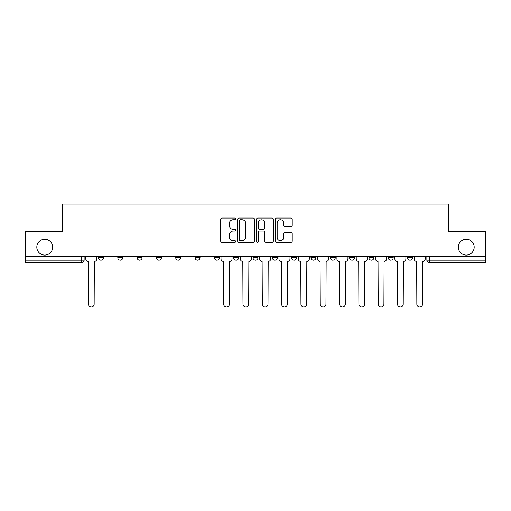 <?xml version="1.0" encoding="UTF-8"?>
<svg xmlns="http://www.w3.org/2000/svg" width="511" height="511" viewBox="0 0 511 511"><rect width="100%" height="100%" fill="white"/><g stroke="black" fill="none" stroke-linecap="round" stroke-linejoin="round"><path stroke-width="0.77" d="M235.686 218.874A0.85 0.85 0 0 0 234.836 218.025L221.921 218.025A1.214 1.214 0 0 0 220.707 219.238L220.707 241.115A1.214 1.214 0 0 0 221.921 242.329L234.836 242.329A0.85 0.85 0 0 0 235.686 241.479A0.85 0.85 0 0 0 234.836 240.63L233.163 240.63A3.89 3.89 0 0 1 229.279 236.74L229.279 234.919A3.89 3.89 0 0 1 233.163 231.029L234.836 231.029A0.85 0.85 0 0 0 235.686 230.18A0.85 0.85 0 0 0 234.836 229.324L233.163 229.324A3.89 3.89 0 0 1 229.279 225.434L229.279 223.614A3.89 3.89 0 0 1 233.163 219.724L234.836 219.724A0.85 0.85 0 0 0 235.686 218.874M458.329 247.139A7.927 7.927 0 0 0 466.256 255.066A7.927 7.927 0 0 0 474.182 247.139A7.927 7.927 0 0 0 466.256 239.218A7.927 7.927 0 0 0 458.329 247.139M36.818 247.139A7.927 7.927 0 0 0 44.744 255.066A7.927 7.927 0 0 0 52.671 247.139A7.927 7.927 0 0 0 44.744 239.218A7.927 7.927 0 0 0 36.818 247.139M407.561 256.305L407.561 257.665L412.518 257.665A2.478 2.478 0 0 1 410.039 260.144A2.478 2.478 0 0 1 407.561 257.665L407.561 256.305M291.66 256.305L291.66 257.665L296.61 257.665A2.478 2.478 0 0 1 294.132 260.144A2.478 2.478 0 0 1 291.66 257.665L291.66 256.305M272.344 256.305L272.344 257.665L277.294 257.665A2.478 2.478 0 0 1 274.816 260.144A2.478 2.478 0 0 1 272.344 257.665L272.344 256.305M175.752 257.665L175.752 256.305L175.752 257.665A2.478 2.478 0 0 0 178.23 260.144A2.478 2.478 0 0 1 175.752 257.665L180.709 257.665A2.478 2.478 0 0 1 178.23 260.144M156.436 256.305L156.436 257.665L161.393 257.665A2.478 2.478 0 0 1 158.915 260.144A2.478 2.478 0 0 1 156.436 257.665L156.436 256.305M137.12 256.305L137.12 257.665L142.071 257.665A2.478 2.478 0 0 1 139.599 260.144A2.478 2.478 0 0 1 137.12 257.665L137.12 256.305M117.805 257.665L117.805 256.305L117.805 257.665A2.478 2.478 0 0 0 120.277 260.144A2.478 2.478 0 0 1 117.805 257.665L122.755 257.665A2.478 2.478 0 0 1 120.277 260.144A2.478 2.478 0 0 0 122.755 257.665A2.478 2.478 0 0 1 120.277 260.144M98.482 257.665L98.482 256.305L98.482 257.665A2.478 2.478 0 0 0 100.961 260.144A2.478 2.478 0 0 1 98.482 257.665L103.439 257.665A2.478 2.478 0 0 1 100.961 260.144A2.478 2.478 0 0 0 103.439 257.665A2.478 2.478 0 0 1 100.961 260.144M291.021 226.59A1.214 1.214 0 0 0 292.235 225.377L292.235 219.238A1.214 1.214 0 0 0 291.021 218.025L276.681 218.025A1.214 1.214 0 0 0 275.461 219.238L275.461 241.115A1.214 1.214 0 0 0 276.681 242.329L291.021 242.329A1.214 1.214 0 0 0 292.235 241.115L292.235 233.699A1.214 1.214 0 0 0 291.021 232.486L284.882 232.486A1.214 1.214 0 0 0 283.669 233.699L283.669 237.379A3.251 3.251 0 0 1 280.418 240.63A3.251 3.251 0 0 1 277.166 237.379L277.166 222.975A3.251 3.251 0 0 1 280.418 219.724A3.251 3.251 0 0 1 283.669 222.975L283.669 225.377A1.214 1.214 0 0 0 284.882 226.59L291.021 226.59M25.55 256.305L25.55 231.662L62.451 231.662L62.451 204.049L448.549 204.049L448.549 231.662L485.45 231.662L485.45 256.305L25.55 256.305L25.55 260.144L84.123 260.144L84.123 256.305M254.433 219.238A1.214 1.214 0 0 0 253.22 218.025L238.88 218.025A1.214 1.214 0 0 0 237.666 219.238L237.666 241.115A1.214 1.214 0 0 0 238.88 242.329L253.22 242.329A1.214 1.214 0 0 0 254.433 241.115L254.433 219.238M257.78 218.025L272.12 218.025A1.214 1.214 0 0 1 273.334 219.238L273.334 241.115A1.214 1.214 0 0 1 272.12 242.329L265.982 242.329A1.214 1.214 0 0 1 264.768 241.115L264.768 232.243A1.214 1.214 0 0 0 263.555 231.029L259.479 231.029A1.214 1.214 0 0 0 258.266 232.243L258.266 241.479A0.85 0.85 0 0 1 257.416 242.329A0.85 0.85 0 0 1 256.567 241.479L256.567 219.238A1.214 1.214 0 0 1 257.78 218.025M426.877 256.305L426.877 260.144L485.45 260.144L485.45 262.622L429.355 262.622A2.478 2.478 0 0 1 426.877 260.144M485.45 256.305L485.45 260.144M81.645 256.305L81.645 262.622A2.478 2.478 0 0 0 84.123 260.144A2.478 2.478 0 0 1 81.645 262.622L25.55 262.622L25.55 260.144M412.518 256.305L412.518 257.665L412.518 256.305M393.195 256.305L393.195 257.665A2.478 2.478 0 0 1 390.723 260.144A2.478 2.478 0 0 1 388.245 257.665L393.195 257.665M388.245 256.305L388.245 257.665M373.88 256.305L373.88 257.665A2.478 2.478 0 0 1 371.401 260.144A2.478 2.478 0 0 1 368.929 257.665L373.88 257.665A2.478 2.478 0 0 1 371.401 260.144A2.478 2.478 0 0 0 373.88 257.665M368.929 256.305L368.929 257.665M354.564 256.305L354.564 257.665A2.478 2.478 0 0 1 352.085 260.144A2.478 2.478 0 0 1 349.607 257.665A2.478 2.478 0 0 0 352.085 260.144M349.607 256.305L349.607 257.665L354.564 257.665M335.248 256.305L335.248 257.665A2.478 2.478 0 0 1 332.77 260.144A2.478 2.478 0 0 1 330.291 257.665L335.248 257.665L335.248 256.305M330.291 256.305L330.291 257.665M315.926 256.305L315.926 257.665A2.478 2.478 0 0 1 313.454 260.144A2.478 2.478 0 0 1 310.975 257.665L315.926 257.665A2.478 2.478 0 0 1 313.454 260.144A2.478 2.478 0 0 0 315.926 257.665L315.926 256.305M310.975 256.305L310.975 257.665M296.61 256.305L296.61 257.665M277.294 256.305L277.294 257.665L277.294 256.305M257.978 256.305L257.978 257.665A2.478 2.478 0 0 1 255.5 260.144A2.478 2.478 0 0 1 253.022 257.665L257.978 257.665L257.978 256.305M253.022 256.305L253.022 257.665M238.656 256.305L238.656 257.665A2.478 2.478 0 0 1 236.184 260.144A2.478 2.478 0 0 1 233.706 257.665L238.656 257.665M233.706 256.305L233.706 257.665M219.34 256.305L219.34 257.665A2.478 2.478 0 0 1 216.868 260.144A2.478 2.478 0 0 1 214.39 257.665A2.478 2.478 0 0 0 216.868 260.144M214.39 256.305L214.39 257.665L219.34 257.665M200.025 256.305L200.025 257.665A2.478 2.478 0 0 1 197.546 260.144A2.478 2.478 0 0 1 195.074 257.665A2.478 2.478 0 0 0 197.546 260.144A2.478 2.478 0 0 0 200.025 257.665A2.478 2.478 0 0 1 197.546 260.144M195.074 256.305L195.074 257.665L200.025 257.665M180.709 256.305L180.709 257.665M161.393 256.305L161.393 257.665A2.478 2.478 0 0 1 158.915 260.144A2.478 2.478 0 0 0 161.393 257.665L161.393 256.305M142.071 256.305L142.071 257.665A2.478 2.478 0 0 1 139.599 260.144A2.478 2.478 0 0 0 142.071 257.665L142.071 256.305M122.755 256.305L122.755 257.665L122.755 256.305M103.439 256.305L103.439 257.665L103.439 256.305M240.215 219.724A0.85 0.85 0 0 0 239.365 220.573L239.365 239.78A0.85 0.85 0 0 0 240.215 240.63L241.978 240.63A3.89 3.89 0 0 0 245.868 236.74L245.868 223.614A3.89 3.89 0 0 0 241.978 219.724L240.215 219.724M264.768 223.039A3.251 3.251 0 0 0 261.517 219.787A3.251 3.251 0 0 0 258.266 223.039L258.266 228.11A1.214 1.214 0 0 0 259.479 229.324L263.555 229.324A1.214 1.214 0 0 0 264.768 228.11L264.768 223.039M85.791 258.905L85.791 256.305L85.791 258.905A2.478 2.478 0 0 0 88.269 261.383L88.454 304.102A2.849 2.849 0 0 0 91.303 306.951A2.849 2.849 0 0 0 94.152 304.102L94.337 261.383A2.478 2.478 0 0 0 96.815 258.905L96.815 256.305L96.815 258.905M88.269 261.383L88.454 304.102M94.152 304.102L94.337 261.383M240.33 258.905L240.33 256.305L240.33 258.905A2.478 2.478 0 0 0 242.808 261.383L242.993 304.102A2.849 2.849 0 0 0 245.842 306.951A2.849 2.849 0 0 0 248.691 304.102L248.876 261.383A2.478 2.478 0 0 0 251.355 258.905L251.355 256.305L251.355 258.905M259.645 258.905L259.645 256.305L259.645 258.905A2.478 2.478 0 0 0 262.124 261.383L262.309 304.102A2.849 2.849 0 0 0 265.158 306.951A2.849 2.849 0 0 0 268.007 304.102L268.192 261.383A2.478 2.478 0 0 0 270.67 258.905L270.67 256.305L270.67 258.905M278.968 258.905L278.968 256.305L278.968 258.905A2.478 2.478 0 0 0 281.44 261.383L281.625 304.102A2.849 2.849 0 0 0 284.474 306.951A2.849 2.849 0 0 0 287.323 304.102L287.508 261.383A2.478 2.478 0 0 0 289.986 258.905L289.986 256.305L289.986 258.905M298.283 258.905L298.283 256.305L298.283 258.905A2.478 2.478 0 0 0 300.762 261.383L300.947 304.102A2.849 2.849 0 0 0 303.796 306.951A2.849 2.849 0 0 0 306.638 304.102L306.83 261.383A2.478 2.478 0 0 0 309.302 258.905L309.302 256.305L309.302 258.905M317.599 258.905L317.599 256.305L317.599 258.905A2.478 2.478 0 0 0 320.078 261.383L320.263 304.102A2.849 2.849 0 0 0 323.112 306.951A2.849 2.849 0 0 0 325.961 304.102L326.146 261.383A2.478 2.478 0 0 0 328.618 258.905L328.618 256.305L328.618 258.905M336.915 258.905L336.915 256.305L336.915 258.905A2.478 2.478 0 0 0 339.393 261.383L339.579 304.102A2.849 2.849 0 0 0 342.427 306.951A2.849 2.849 0 0 0 345.276 304.102L345.462 261.383A2.478 2.478 0 0 0 347.94 258.905L347.94 256.305L347.94 258.905M356.237 258.905L356.237 256.305L356.237 258.905A2.478 2.478 0 0 0 358.709 261.383L358.894 304.102A2.849 2.849 0 0 0 361.743 306.951A2.849 2.849 0 0 0 364.592 304.102L364.777 261.383A2.478 2.478 0 0 0 367.256 258.905L367.256 256.305L367.256 258.905M375.553 258.905L375.553 256.305L375.553 258.905A2.478 2.478 0 0 0 378.031 261.383L378.217 304.102A2.849 2.849 0 0 0 381.065 306.951A2.849 2.849 0 0 0 383.908 304.102L384.093 261.383A2.478 2.478 0 0 0 386.572 258.905L386.572 256.305L386.572 258.905M394.869 258.905L394.869 256.305L394.869 258.905A2.478 2.478 0 0 0 397.347 261.383L397.532 304.102A2.849 2.849 0 0 0 400.381 306.951A2.849 2.849 0 0 0 403.23 304.102L403.415 261.383A2.478 2.478 0 0 0 405.887 258.905L405.887 256.305L405.887 258.905M221.014 256.305L221.014 258.905A2.478 2.478 0 0 0 223.492 261.383L223.677 304.102A2.849 2.849 0 0 0 226.526 306.951A2.849 2.849 0 0 0 229.375 304.102L229.56 261.383A2.478 2.478 0 0 0 232.032 258.905L232.032 256.305M242.808 261.383L242.993 304.102M248.691 304.102L248.876 261.383M262.124 261.383L262.309 304.102M268.007 304.102L268.192 261.383M281.44 261.383L281.625 304.102M287.323 304.102L287.508 261.383M300.762 261.383L300.947 304.102M306.638 304.102L306.83 261.383M320.078 261.383L320.263 304.102M325.961 304.102L326.146 261.383M339.393 261.383L339.579 304.102M345.276 304.102L345.462 261.383M358.709 261.383L358.894 304.102M364.592 304.102L364.777 261.383M378.031 261.383L378.217 304.102M383.908 304.102L384.093 261.383M397.347 261.383L397.532 304.102M403.23 304.102L403.415 261.383M414.185 258.905L414.185 256.305L414.185 258.905A2.478 2.478 0 0 0 416.663 261.383L416.848 304.102A2.849 2.849 0 0 0 419.697 306.951A2.849 2.849 0 0 0 422.546 304.102L422.731 261.383A2.478 2.478 0 0 0 425.209 258.905L425.209 256.305L425.209 258.905M416.663 261.383L416.848 304.102M422.546 304.102L422.731 261.383M429.355 256.305L429.355 262.622"/></g></svg>
